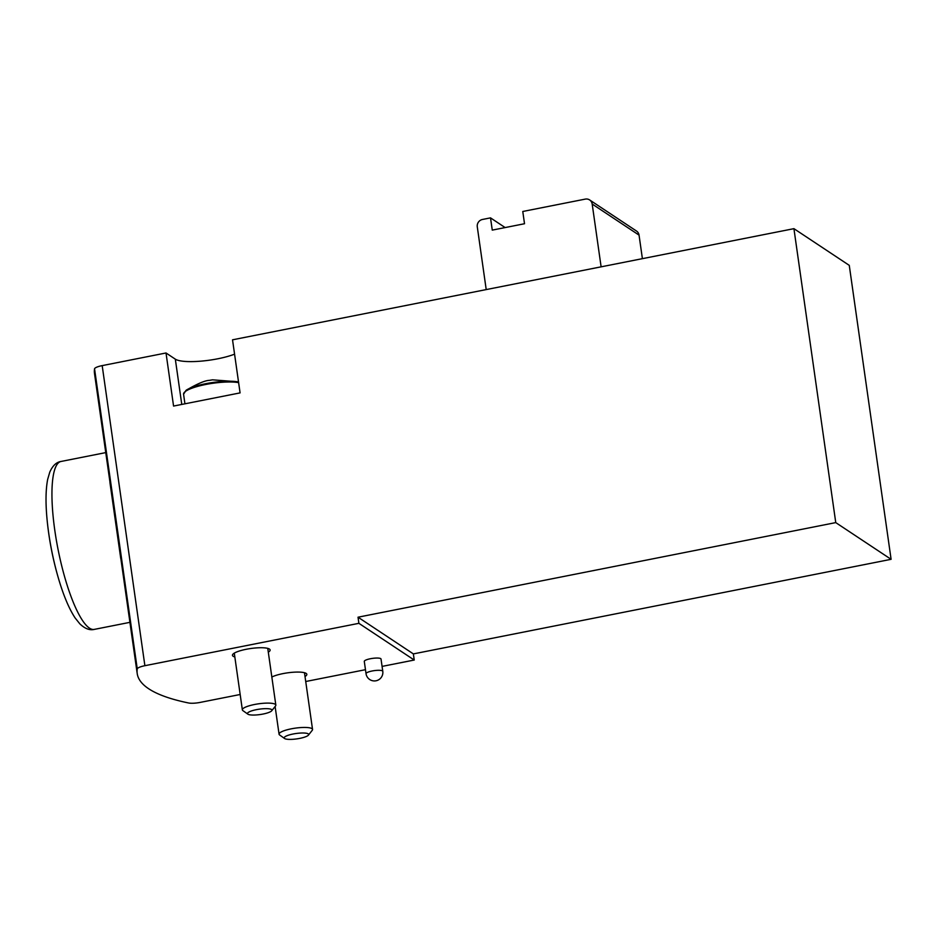 <?xml version="1.0" encoding="UTF-8"?>
<svg xmlns="http://www.w3.org/2000/svg" width="938" height="938" viewBox="0 0 938 938"><rect width="100%" height="100%" fill="white"/><g stroke="black" fill="none" stroke-linecap="round" stroke-linejoin="round"><path stroke-width="1.41" d="M240.175 694.495L200.228 702.398A10.564 2.322 -8.1 0 1 188.667 702.996A317.021 69.576 -8.1 0 1 137.218 673.578A317.021 69.576 -8.1 0 1 137.253 668.911A10.564 2.322 -8.1 0 1 144.886 665.699L358.891 623.324L414.233 660.035L413.365 653.903L891.1 559.318L835.758 522.607L358.023 617.204L358.891 623.324M110.027 482.578L94.504 373.5A317.021 69.576 -8.1 0 1 94.55 368.833A10.564 2.322 -8.1 0 1 102.183 365.621L166.014 352.981L173.565 406.06L240.081 392.893L232.53 339.814L793.923 228.661L835.758 522.607M120.732 558.38L109.945 482.589M486.212 289.584L477.278 226.785A6.343 6.003 123.6 0 1 482.46 219.469L490.515 217.874L492.262 230.115L524.518 223.736L522.771 211.484L585.265 199.114A6.343 6.003 123.6 0 1 592.183 204.038L601.117 266.838M414.233 660.035L382.083 666.402M365.468 669.685L305.718 681.516M793.923 228.661L849.265 265.36L891.1 559.318M366.031 673.672L364.296 661.431A8.454 1.853 -8.1 0 1 370.404 658.734A8.454 1.853 -8.1 0 1 381.027 659.051L382.774 671.291A8.454 1.853 171.9 0 0 372.151 670.987A8.454 1.853 171.9 0 0 366.031 673.672A8.454 8.454 0 0 0 376.044 680.777A8.454 8.454 0 0 0 382.774 671.291M234.828 656.928A19.018 4.174 -8.1 0 1 233.152 656.248A19.018 4.174 -8.1 0 1 232.46 655.334A19.018 4.174 -8.1 0 1 250.704 648.521A19.018 4.174 -8.1 0 1 270.121 649.975A19.018 4.174 -8.1 0 1 268.303 652.168M271.844 677.025A19.018 4.174 -8.1 0 1 292.738 672.276A19.018 4.174 -8.1 0 1 306.832 674.316A19.018 4.174 -8.1 0 1 305.002 676.509M234.57 354.154A34.87 7.656 -8.1 0 1 200.943 361.153A34.87 7.656 -8.1 0 1 175.324 359.16L181.773 404.43M166.014 352.981L175.324 359.16M413.365 653.903L358.023 617.204M589.639 199.946L636.503 231.041A6.343 6.003 123.6 0 1 639.048 235.121L642.401 258.665M505.136 227.571L490.515 217.874M238.51 381.825L212.539 379.831L209.373 380.359C205.023 380.476 197.261 383.794 186.076 390.302L183.567 394.23L184.927 403.809M271.739 710.758L275.526 705.986A16.907 3.705 171.9 0 0 275.831 705.095A16.907 3.705 171.9 0 0 275.221 704.286A16.907 3.705 171.9 0 0 256.555 704.121A16.907 3.705 171.9 0 0 242.356 709.855A16.907 3.705 171.9 0 0 242.907 710.629L247.867 714.158A12.37 2.72 171.9 0 0 260.107 714.545A12.37 2.72 171.9 0 0 271.739 710.758A12.37 2.72 171.9 0 0 271.528 709.515A12.37 2.72 171.9 0 0 256.508 709.644A12.37 2.72 171.9 0 0 247.867 714.158M308.45 735.111L312.225 730.327A16.907 3.705 171.9 0 0 312.542 729.436A16.907 3.705 171.9 0 0 311.932 728.627A16.907 3.705 171.9 0 0 293.266 728.463A16.907 3.705 171.9 0 0 279.067 734.208A16.907 3.705 171.9 0 0 279.606 734.97L284.577 738.499A12.37 2.72 171.9 0 0 296.807 738.886A12.37 2.72 171.9 0 0 308.45 735.111A12.37 2.72 171.9 0 0 308.227 733.868A12.37 2.72 171.9 0 0 293.207 733.985A12.37 2.72 171.9 0 0 284.577 738.499M94.55 368.833L137.253 668.911M102.183 365.621L144.886 665.699M639.048 235.121L592.183 204.038M129.925 622.34L94.281 629.398A85.593 20.003 -101.2 0 1 54.791 530.263A85.593 20.003 -101.2 0 1 61.029 461.461C56.35 462.176 52.61 465.729 49.784 472.119L47.674 479.341C45.599 490.117 45.481 504.316 47.31 521.938A79.249 18.526 -101.2 0 1 46.9 517.635M48.67 532.925A79.249 18.526 -101.2 0 1 47.31 521.938A317.021 317.021 0 0 0 58.555 578.711A79.249 18.526 -101.2 0 1 48.67 532.925M59.809 582.85A79.249 18.526 -101.2 0 1 58.555 578.711C63.573 595.7 69.095 608.785 75.122 617.954L79.824 623.829C84.866 628.659 89.685 630.512 94.281 629.398M238.533 381.954A30.11 6.613 171.9 0 0 210.628 382.821A30.11 6.613 171.9 0 0 186.076 390.302M238.627 382.634A30.649 6.73 171.9 0 0 204.203 384.791A30.649 6.73 171.9 0 0 183.567 394.23M120.814 558.368L137.218 673.578M105.76 452.608L61.029 461.461M234.289 653.141L242.356 709.855M267.764 648.381L275.831 705.095M275.115 706.49L279.067 734.208M304.475 672.722L312.542 729.436"/></g></svg>
